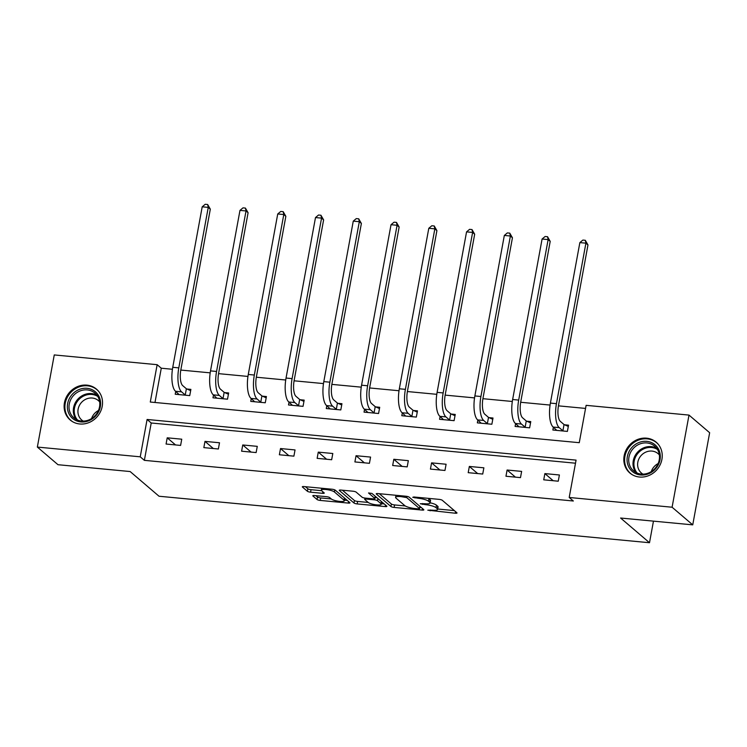 <?xml version="1.0" encoding="UTF-8"?>
<svg xmlns="http://www.w3.org/2000/svg" width="747" height="747" viewBox="0 0 747 747"><rect width="100%" height="100%" fill="white"/><g stroke="black" fill="none" stroke-linecap="round" stroke-linejoin="round"><path stroke-width="1.12" d="M427.835 510.192L455.306 513.226A2.549 0.57 -169.6 0 0 457.005 512.993A2.549 0.57 -169.6 0 0 456.875 512.759L442.289 500.294A2.549 0.57 -169.6 0 0 439.096 499.369L413.847 496.979L412.755 497.306L418.255 498.258A8.161 1.839 -169.6 0 1 428.451 501.2L429.665 502.236A8.161 1.839 -169.6 0 1 430.095 502.992A8.161 1.839 -169.6 0 1 424.66 503.73L420.29 503.749L425.79 504.701A8.161 1.839 -169.6 0 1 435.987 507.643L437.21 508.679A8.161 1.839 -169.6 0 1 437.63 509.426A8.161 1.839 -169.6 0 1 432.196 510.173L427.835 510.192M86.895 385.135A20.262 18.414 130.5 0 1 96.494 389.15A20.262 18.414 130.5 0 1 100.453 411.718A20.262 18.414 130.5 0 1 79.761 423.979A20.262 18.414 130.5 0 1 70.162 419.963A20.262 18.414 130.5 0 1 66.203 397.395A20.262 18.414 130.5 0 1 86.895 385.135M646.594 438.172A20.262 18.414 130.5 0 1 656.193 442.187A20.262 18.414 130.5 0 1 660.152 464.765A20.262 18.414 130.5 0 1 639.46 477.025A20.262 18.414 130.5 0 1 629.861 473.01A20.262 18.414 130.5 0 1 625.902 450.441A20.262 18.414 130.5 0 1 646.594 438.172M314.506 495.541A2.549 0.57 -169.6 0 0 312.806 495.775A2.549 0.57 -169.6 0 0 312.946 496.008L317.036 499.51A2.549 0.57 -169.6 0 0 320.22 500.425L348.261 503.076A2.549 0.57 -169.6 0 0 349.96 502.852A2.549 0.57 -169.6 0 0 349.829 502.61L335.235 490.144A2.549 0.57 -169.6 0 0 332.051 489.229L304.01 486.568A2.549 0.57 -169.6 0 0 302.311 486.801A2.549 0.57 -169.6 0 0 302.442 487.035L307.39 491.265A2.549 0.57 -169.6 0 0 310.575 492.18L322.573 493.319A2.549 0.57 -169.6 0 0 324.273 493.085A2.549 0.57 -169.6 0 0 324.142 492.852L321.686 490.76A6.826 1.531 -169.6 0 1 321.331 490.125A6.826 1.531 -169.6 0 1 327.083 489.649A6.826 1.531 -169.6 0 1 334.404 491.965L344.012 500.173A6.826 1.531 -169.6 0 1 344.358 500.798A6.826 1.531 -169.6 0 1 338.615 501.274A6.826 1.531 -169.6 0 1 331.295 498.968L329.698 497.595A2.549 0.57 -169.6 0 0 326.504 496.68L314.506 495.541M689.005 415.089L709.65 432.728L692.74 524.861L620.598 518.026L649.498 542.724L159.036 496.241L130.137 471.544L57.995 464.709L37.35 447.07L54.26 354.937L157.15 364.685L150.287 402.035L579.261 442.691L586.115 405.341L689.005 415.089L672.095 507.222L569.205 497.474L576.068 460.124L147.094 419.469L140.24 456.819L37.35 447.07M692.74 524.861L672.095 507.222M575.498 463.205L151.221 422.998L144.367 460.348L573.341 501.004L569.205 497.474M144.367 460.348L140.24 456.819M390.933 506.513A2.549 0.57 -169.6 0 0 394.127 507.428L422.158 510.08A2.549 0.57 -169.6 0 0 423.857 509.856A2.549 0.57 -169.6 0 0 423.726 509.613L409.141 497.147A2.549 0.57 -169.6 0 0 405.948 496.232L377.907 493.571A2.549 0.57 -169.6 0 0 376.217 493.804A2.549 0.57 -169.6 0 0 376.348 494.038L390.933 506.513L391.391 504.02A2.549 0.57 -169.6 0 0 394.584 504.935L405.248 505.952M385.209 506.578L357.169 503.926A2.549 0.57 -169.6 0 1 353.985 503.011L339.399 490.536A2.549 0.57 -169.6 0 1 339.259 490.303A2.549 0.57 -169.6 0 1 340.959 490.069L352.957 491.209A2.549 0.57 -169.6 0 1 356.151 492.124L362.062 497.185A2.549 0.57 -169.6 0 0 365.255 498.1L373.211 498.856A2.549 0.57 -169.6 0 0 374.91 498.623A2.549 0.57 -169.6 0 0 374.779 498.389L368.523 492.964L371.941 493.44L386.778 506.111A2.549 0.57 -169.6 0 1 386.909 506.354A2.549 0.57 -169.6 0 1 385.209 506.578L385.499 505.019M649.498 542.724L653.466 521.145M559.4 474.98L544.871 473.598L543.732 479.826L558.252 481.199L559.4 474.98M521.63 471.394L507.101 470.022L505.962 476.25L520.491 477.622L521.63 471.394M483.869 467.818L469.34 466.445L468.201 472.674L482.721 474.046L483.869 467.818M446.099 464.242L431.579 462.869L430.431 469.088L444.96 470.47L446.099 464.242M408.338 460.666L393.809 459.284L392.67 465.512L407.19 466.884L408.338 460.666M370.568 457.08L356.048 455.707L354.9 461.935L369.429 463.308L370.568 457.08M332.807 453.504L318.278 452.131L317.139 458.35L331.659 459.732L332.807 453.504M295.037 449.927L280.517 448.545L279.369 454.774L293.898 456.156L295.037 449.927M257.276 446.351L242.747 444.969L241.608 451.197L256.128 452.57L257.276 446.351M219.506 442.766L204.986 441.393L203.838 447.621L218.367 448.994L219.506 442.766M181.745 439.189L167.216 437.817L166.077 444.035L180.606 445.417L181.745 439.189M585.555 408.422L558.439 405.854M550.081 405.061L520.678 402.269M512.311 401.475L482.907 398.693M474.55 397.899L445.147 395.116M436.78 394.323L407.386 391.54M399.019 390.746L369.616 387.954M361.249 387.161L331.855 384.378M323.488 383.584L294.085 380.802M285.718 380.008L256.324 377.216M247.957 376.432L218.554 373.64M210.187 372.846L180.793 370.064M172.426 369.27L161.277 368.215L154.984 402.484M553.378 427.237L552.864 430.02L567.393 431.402L568.532 425.174L564.611 424.8M515.617 423.661L515.103 426.444L529.632 427.826L530.772 421.597L526.84 421.224M477.847 420.085L477.342 422.867L491.862 424.24L493.001 418.021L489.08 417.648M440.086 416.509L439.572 419.291L454.101 420.664L455.24 414.436L451.309 414.062M402.316 412.923L401.811 415.705L416.331 417.087L417.48 410.859L413.549 410.486M364.555 409.347L364.041 412.129L378.57 413.502L379.709 407.283L375.778 406.91M326.784 405.77L326.28 408.553L340.8 409.926L341.949 403.707L338.017 403.333M289.024 402.194L288.51 404.977L303.039 406.349L304.178 400.121L300.247 399.748M251.253 398.609L250.749 401.391L265.269 402.773L266.418 396.545L262.486 396.171M213.493 395.032L212.979 397.815L227.508 399.187L228.647 392.969L224.716 392.595M175.732 391.456L175.218 394.239L189.738 395.611L190.887 389.383L186.955 389.019M161.277 368.215L157.15 364.685M151.221 422.998L147.094 419.469M544.871 473.598L553.21 480.723M507.101 470.022L515.439 477.146M469.34 466.445L477.678 473.57M431.579 462.869L439.908 469.984M393.809 459.284L402.147 466.408M356.048 455.707L364.387 462.832M318.278 452.131L326.616 459.256M280.517 448.545L288.856 455.67M242.747 444.969L251.085 452.094M204.986 441.393L213.325 448.517M167.216 437.817L175.554 444.941M437.63 509.426L438.087 506.942A8.161 1.839 -169.6 0 0 437.658 506.186L437.21 508.679M430.123 502.806A8.161 1.839 -169.6 0 1 436.444 505.149L437.658 506.186M430.095 502.992L430.543 500.499A8.161 1.839 -169.6 0 0 430.123 499.743L429.665 502.236M428.423 498.361A8.161 1.839 -169.6 0 1 428.909 498.707L430.123 499.743M437.705 509.024L454.353 510.603M379.327 493.711L391.391 504.02M419.851 507.334L421.205 507.456M418.413 508.866L419.506 508.539L406.704 497.595L401.027 496.624A8.161 1.839 -169.6 0 0 395.593 497.371A8.161 1.839 -169.6 0 0 396.013 498.128L404.771 505.607A8.161 1.839 -169.6 0 0 414.968 508.539L418.413 508.866M384.257 503.954L381.381 503.683M381.726 501.797L381.269 504.262A6.826 1.531 -169.6 0 1 375.526 504.748A6.826 1.531 -169.6 0 1 368.206 502.432L357.626 501.433L357.169 503.926M342.378 490.209L354.442 500.518A2.549 0.57 -169.6 0 0 357.626 501.433M381.269 504.262A6.826 1.531 -169.6 0 0 380.914 503.637L377.534 500.742A2.549 0.57 -169.6 0 0 374.35 499.827L366.385 499.071A2.549 0.57 -169.6 0 0 364.685 499.304A2.549 0.57 -169.6 0 0 364.816 499.538L368.206 502.432M377.039 497.801A2.549 0.57 -169.6 0 0 375.143 497.371M305.43 486.708L307.848 488.771A2.549 0.57 -169.6 0 0 311.032 489.696L321.621 490.695M315.925 495.672L317.494 497.016A2.549 0.57 -169.6 0 0 320.678 497.932L331.266 498.94M344.47 500.191L347.299 500.453M564.041 424.548L560.362 421.411A12.988 4.575 -84.6 0 1 558.513 405.425L587.973 244.941L585.909 243.177L556.45 403.669A19.487 6.863 95.4 0 0 559.214 427.629L562.902 430.776L564.041 424.548L568.308 426.434M579.859 242.598L582.884 240.067L585.303 240.291L585.909 243.177L579.859 242.598L550.399 403.091A19.487 6.863 95.4 0 0 553.163 427.06L556.795 430.393M563.462 431.028L562.902 430.776M585.303 240.291L587.973 244.941M627.994 465.222A17.536 15.93 130.5 0 1 638.19 442.831A17.536 15.93 130.5 0 1 659.377 451.104A17.536 15.93 130.5 0 1 649.19 473.495A17.536 15.93 130.5 0 1 627.994 465.222M658.63 451.972A16.238 14.753 -49.5 0 0 654.652 446.174A16.238 14.753 -49.5 0 0 635.706 446.276A16.238 14.753 -49.5 0 0 629.572 465.054A16.238 14.753 -49.5 0 0 633.549 470.862A16.238 14.753 -49.5 0 0 652.495 470.75A16.238 14.753 -49.5 0 0 658.63 451.972M651.281 471.59A12.783 11.616 130.5 0 1 658.135 463.57M642.962 474.14A12.783 11.616 130.5 0 1 641.43 473.056A12.783 11.616 130.5 0 1 638.293 468.481A12.783 11.616 130.5 0 1 643.13 453.7A12.783 11.616 130.5 0 1 658.042 453.616A12.783 11.616 130.5 0 1 659.358 454.951M658.247 444.288A20.141 18.292 -49.5 0 0 656.772 442.85A20.141 18.292 -49.5 0 0 633.279 442.99A20.141 18.292 -49.5 0 0 625.669 466.268A20.141 18.292 -49.5 0 0 630.608 473.477A20.141 18.292 -49.5 0 0 632.251 474.709M87.072 388.319A17.536 15.93 130.5 0 1 100.331 406.676A17.536 15.93 130.5 0 1 80.9 421.934A17.536 15.93 130.5 0 1 67.65 403.576A17.536 15.93 130.5 0 1 87.072 388.319M81.544 421.037A16.238 14.753 -49.5 0 0 98.128 411.214A16.238 14.753 -49.5 0 0 94.953 393.127A16.238 14.753 -49.5 0 0 87.259 389.915A16.238 14.753 -49.5 0 0 70.676 399.738A16.238 14.753 -49.5 0 0 73.85 417.825A16.238 14.753 -49.5 0 0 81.544 421.037M83.262 421.103A12.783 11.616 130.5 0 1 81.731 420.019A12.783 11.616 130.5 0 1 79.238 405.78A12.783 11.616 130.5 0 1 92.292 398.039A12.783 11.616 130.5 0 1 98.352 400.569A12.783 11.616 130.5 0 1 99.659 401.914M98.548 391.251A20.141 18.292 -49.5 0 0 97.073 389.813A20.141 18.292 -49.5 0 0 87.53 385.825A20.141 18.292 -49.5 0 0 66.969 398.011A20.141 18.292 -49.5 0 0 70.909 420.43A20.141 18.292 -49.5 0 0 72.552 421.672M91.582 418.553A12.783 11.616 130.5 0 1 98.436 410.533M526.271 420.972L522.592 417.825A12.988 4.575 -84.6 0 1 520.752 401.849L550.203 241.365L548.139 239.6L518.689 400.084A19.487 6.863 95.4 0 0 521.453 424.053L525.132 427.2L526.271 420.972L530.538 422.858M542.089 239.021L545.123 236.491L547.542 236.715L548.139 239.6L542.089 239.021L512.638 399.514A19.487 6.863 95.4 0 0 515.402 423.484L519.034 426.817M525.701 427.452L525.132 427.2M547.542 236.715L550.203 241.365M488.51 417.396L484.831 414.249A12.988 4.575 -84.6 0 1 482.982 398.272L512.442 237.779L510.378 236.015L480.919 396.508A19.487 6.863 95.4 0 0 483.692 420.477L487.371 423.624L488.51 417.396L492.777 419.282M504.328 235.445L507.353 232.905L509.771 233.139L510.378 236.015L504.328 235.445L474.868 395.938A19.487 6.863 95.4 0 0 477.632 419.898L481.264 423.241M487.931 423.866L487.371 423.624M509.771 233.139L512.442 237.779M450.749 413.819L447.061 410.673A12.988 4.575 -84.6 0 1 445.221 394.696L474.681 234.203L472.608 232.438L443.158 392.931A19.487 6.863 95.4 0 0 445.922 416.901L449.601 420.038L450.749 413.819L455.007 415.705M466.558 231.869L469.592 229.329L472.011 229.562L472.608 232.438L466.558 231.869L437.107 392.352A19.487 6.863 95.4 0 0 439.871 416.322L443.503 419.655M450.17 420.29L449.601 420.038M472.011 229.562L474.681 234.203M412.979 410.234L409.3 407.096A12.988 4.575 -84.6 0 1 407.46 391.111L436.911 230.627L434.847 228.862L405.388 389.346A19.487 6.863 95.4 0 0 408.161 413.315L411.84 416.462L412.979 410.234L417.246 412.12M428.797 228.283L431.822 225.753L434.24 225.977L434.847 228.862L428.797 228.283L399.337 388.776A19.487 6.863 95.4 0 0 402.101 412.746L405.733 416.079M412.4 416.714L411.84 416.462M434.24 225.977L436.911 230.627M375.218 406.657L371.539 403.511A12.988 4.575 -84.6 0 1 369.69 387.534L399.15 227.041L397.077 225.286L367.627 385.769A19.487 6.863 95.4 0 0 370.391 409.739L374.07 412.886L375.218 406.657L379.476 408.544M391.026 224.707L394.061 222.176L396.48 222.401L397.077 225.286L391.026 224.707L361.576 385.2A19.487 6.863 95.4 0 0 364.34 409.169L367.972 412.503M374.639 413.138L374.07 412.886M396.48 222.401L399.15 227.041M337.448 403.081L333.769 399.934A12.988 4.575 -84.6 0 1 331.929 383.958L361.38 223.465L359.316 221.7L329.866 382.193A19.487 6.863 95.4 0 0 332.63 406.163L336.309 409.3L337.448 403.081L341.715 404.967M353.266 221.131L356.291 218.591L358.719 218.824L359.316 221.7L353.266 221.131L323.806 381.614A19.487 6.863 95.4 0 0 326.579 405.584L330.211 408.926M336.869 409.552L336.309 409.3M358.719 218.824L361.38 223.465M299.687 399.505L296.008 396.358A12.988 4.575 -84.6 0 1 294.159 380.382L323.619 219.889L321.555 218.124L292.096 378.617A19.487 6.863 95.4 0 0 294.86 402.577L298.539 405.724L299.687 399.505L303.945 401.391M315.495 217.554L318.53 215.015L320.949 215.248L321.555 218.124L315.495 217.554L286.045 378.038A19.487 6.863 95.4 0 0 288.809 402.007L292.441 405.341M299.108 405.976L298.539 405.724M320.949 215.248L323.619 219.889M261.917 395.919L258.238 392.782A12.988 4.575 -84.6 0 1 256.398 376.796L285.849 216.313L283.785 214.548L254.335 375.031A19.487 6.863 95.4 0 0 257.099 399.001L260.778 402.147L261.917 395.919L266.184 397.806M277.735 213.969L280.76 211.438L283.188 211.662L283.785 214.548L277.735 213.969L248.275 374.462A19.487 6.863 95.4 0 0 251.048 398.431L254.68 401.765M261.347 402.4L260.778 402.147M283.188 211.662L285.849 216.313M224.156 392.343L220.477 389.196A12.988 4.575 -84.6 0 1 218.628 373.22L248.088 212.727L246.024 210.962L216.565 371.455A19.487 6.863 95.4 0 0 219.329 395.424L223.008 398.571L224.156 392.343L228.414 394.229M239.974 210.393L242.999 207.853L245.418 208.086L246.024 210.962L239.974 210.393L210.514 370.885A19.487 6.863 95.4 0 0 213.278 394.855L216.91 398.188M223.577 398.823L223.008 398.571M245.418 208.086L248.088 212.727M186.386 388.767L182.707 385.62A12.988 4.575 -84.6 0 1 180.867 369.644L210.318 209.151L208.254 207.386L178.804 367.879A19.487 6.863 95.4 0 0 181.568 391.848L185.247 394.986L186.386 388.767L190.653 390.653M202.204 206.816L205.229 204.276L207.657 204.51L208.254 207.386L202.204 206.816L172.753 367.3A19.487 6.863 95.4 0 0 175.517 391.269L179.149 394.612M185.816 395.238L185.247 394.986M207.657 204.51L210.318 209.151M430.216 509.986L430.067 510.836M415.145 497.1L414.987 497.95M422.681 503.543L422.522 504.393M436.444 505.149L435.987 507.643M425.949 503.823L425.79 504.701M428.909 498.707L428.451 501.2M418.404 497.409L418.255 498.258M455.595 511.667L455.306 513.226M422.447 508.52L422.158 510.08M394.584 504.935L394.127 507.428M419.907 506.354L419.506 508.539M406.928 496.372L406.704 497.595M404.631 496.111L404.472 496.951M401.186 495.784L401.027 496.624M354.442 500.518L353.985 503.011M375.181 496.204L374.779 498.389M381.315 501.452L380.914 503.637M377.935 498.557L377.534 500.742M374.527 498.847L374.35 499.827M366.544 498.221L366.385 499.071M344.404 497.988L344.012 500.173M334.787 489.883L334.404 491.965M322.863 491.759L322.573 493.319M311.032 489.696L310.575 492.18M307.848 488.771L307.39 491.265M348.55 501.517L348.261 503.076M320.678 497.932L320.22 500.425M317.494 497.016L317.036 499.51M559.214 427.629L553.163 427.06M556.45 403.669L550.399 403.091M635.902 472.468A16.238 14.753 130.5 0 1 633.867 468.733A16.238 14.753 130.5 0 1 638.806 450.945A16.238 14.753 130.5 0 1 656.604 448.237M657.425 449.433A15.706 14.268 -49.5 0 0 639.852 451.384A15.706 14.268 -49.5 0 0 634.754 468.864A15.706 14.268 -49.5 0 0 637.21 473.094M76.203 419.431A16.238 14.753 130.5 0 1 75.718 402.045A16.238 14.753 130.5 0 1 91.564 393.585A16.238 14.753 130.5 0 1 96.905 395.2M97.726 396.396A15.706 14.268 -49.5 0 0 91.872 394.453A15.706 14.268 -49.5 0 0 76.334 402.997A15.706 14.268 -49.5 0 0 77.511 420.057M521.453 424.053L515.402 423.484M518.689 400.084L512.638 399.514M483.692 420.477L477.632 419.898M480.919 396.508L474.868 395.938M445.922 416.901L439.871 416.322M443.158 392.931L437.107 392.352M408.161 413.315L402.101 412.746M405.388 389.346L399.337 388.776M370.391 409.739L364.34 409.169M367.627 385.769L361.576 385.2M332.63 406.163L326.579 405.584M329.866 382.193L323.806 381.614M294.86 402.577L288.809 402.007M292.096 378.617L286.045 378.038M257.099 399.001L251.048 398.431M254.335 375.031L248.275 374.462M219.329 395.424L213.278 394.855M216.565 371.455L210.514 370.885M181.568 391.848L175.517 391.269M178.804 367.879L172.753 367.3M420.019 506.447L419.599 508.707M395.975 495.289L395.593 497.371M375.33 496.335L374.91 498.623M364.919 498.062L364.685 499.304M344.815 498.333L344.358 500.798M321.677 488.249L321.331 490.125M630.608 473.477L631.532 474.261M656.772 442.85L657.687 443.643M70.909 420.43L71.833 421.224M97.073 389.813L97.988 390.597"/></g></svg>
